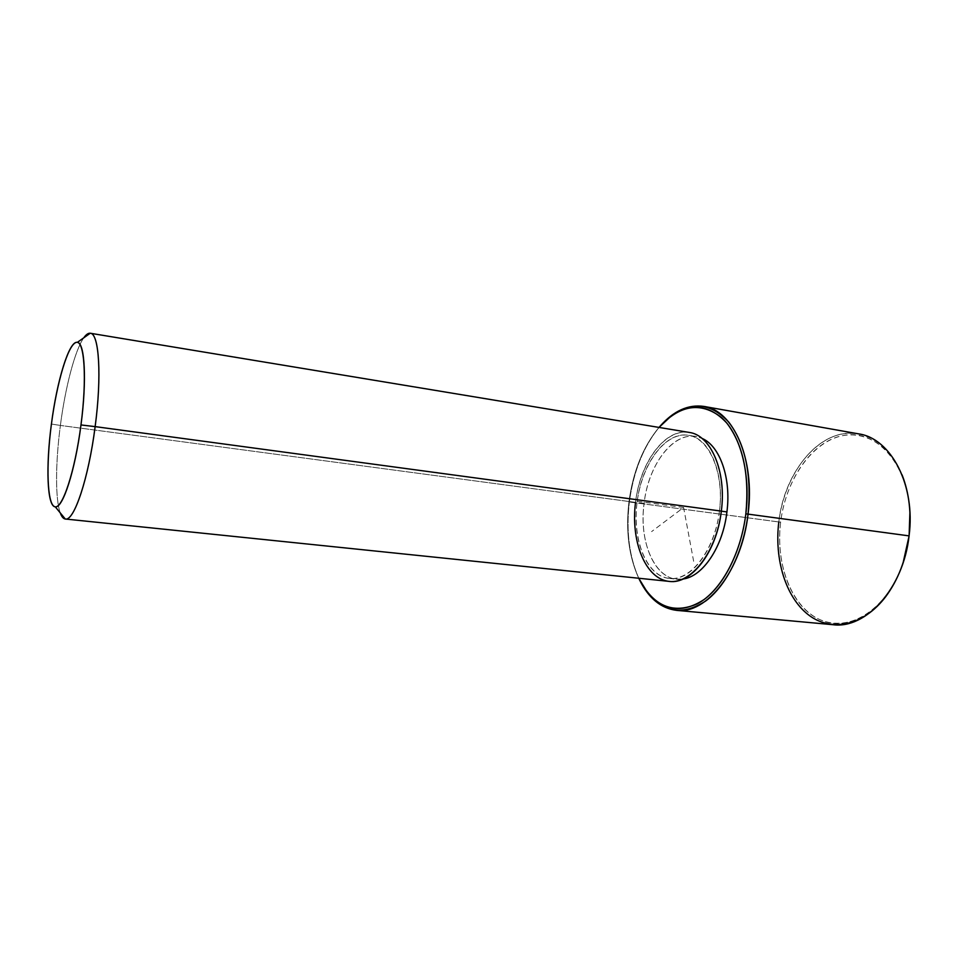 <?xml version="1.0" encoding="UTF-8"?>
<svg xmlns="http://www.w3.org/2000/svg" width="958" height="958" viewBox="0 0 958 958"><rect width="100%" height="100%" fill="white"/><g stroke="black" fill="none" stroke-linecap="round" stroke-linejoin="round"><path stroke-width="0.72" stroke-dasharray="4.79 3.59" d="M644.087 503.465L637.058 502.531C631.969 539.809 646.518 576.572 669.343 578.428C690.562 581.734 715.099 550.215 719.47 510.913L721.314 511.165L719.47 510.913C724.595 472.737 709.351 437.746 688.562 435.315C665.511 430.968 641.309 464.247 637.058 502.531L644.087 503.465C648.315 465.289 672.6 432.13 695.783 436.501L701.986 438.393C677.605 426.573 648.566 461.457 644.087 503.465C638.327 544.407 657.068 583.841 683.102 579.003L676.611 579.195C653.667 577.315 639.01 540.647 644.087 503.465M669.163 581.386C645.357 579.458 630.232 541.15 635.525 502.375L60.378 425.436C55.456 462.558 55.193 499.154 60.258 512.889C55.193 499.154 55.456 462.558 60.378 425.436L635.525 502.375C639.944 462.546 665.127 427.867 689.173 432.417M83.765 337.815C74.999 350.065 65.324 387.2 60.378 425.436L51.421 424.047L60.378 425.436C65.324 387.2 74.999 350.065 83.765 337.815M721.326 511.105C726.691 468.845 708.728 431.83 685.557 432.094C662.445 431.723 640.064 464.654 635.525 502.375M719.47 510.913C714.656 551.461 689.197 582.823 667.498 578.165C645.704 574.117 632.412 538.815 637.058 502.531C641.429 466.211 663.008 434.573 685.198 435.016C707.447 434.848 724.619 470.414 719.47 510.913M638.735 578.249C628.843 556.454 625.574 531.007 628.939 501.92C633.01 471.564 643.022 446.727 658.984 427.424C643.022 446.727 633.01 471.564 628.939 501.92C625.574 531.007 628.843 556.454 638.735 578.249M639.585 579.985C629.322 557.796 625.909 531.798 629.358 502.004L629.358 502.004C633.525 470.917 643.824 445.566 660.278 425.975C643.824 445.566 633.525 470.917 629.358 502.004C625.909 531.798 629.322 557.796 639.585 579.985M832.957 624.7C796.11 621.886 771.956 571.627 778.794 521.966L780.626 522.182C785.201 484.976 805.654 450.703 832.035 438.98C858.32 427.22 888.365 441.195 902.232 475.851C906.603 486.88 909.166 499.01 909.908 512.267C907.382 463.289 876.414 429.771 844.716 435.255C812.947 440.261 785.823 478.916 780.626 522.182C775.309 564.873 791.859 607.911 821.042 620.173C850.045 632.843 887.982 608.558 903.143 562.621C898.927 575.207 893.251 586.236 886.138 595.72C863.96 625.023 831.891 630.939 809.678 613.539C787.368 596.127 776.16 558.849 780.626 522.182L629.358 502.004L778.794 521.966C784.219 470.953 821.437 426.657 858.584 433.866M902.232 475.851L902.089 474.881C888.006 439.686 857.518 425.556 830.873 437.531C804.133 449.458 783.416 484.233 778.794 521.966M693.64 561.28L683.593 507.501L651.584 531.618M683.593 507.501L634.543 500.914M669.343 578.428L676.611 579.195M688.562 435.315L695.783 436.501M885.743 596.618L886.138 595.72"/><path stroke-width="1.44" d="M721.314 511.165L726.918 511.919C722.955 546.838 702.813 576.584 683.102 579.003C702.813 576.584 722.955 546.838 726.918 511.919L721.314 511.165M701.986 438.393C719.841 445.781 731.385 478.054 726.918 511.919C731.385 478.054 719.841 445.781 701.986 438.393M90.327 333.252C88.304 332.965 86.112 334.486 83.765 337.815C86.088 334.534 88.244 333.001 90.244 333.24C99.093 333.061 101.919 376.171 95.141 426.621L80.975 424.945C86.927 380.649 84.831 342.509 77.347 342.365C69.239 340.318 56.953 380.577 51.421 424.047C45.697 466.486 47.098 506.626 55.265 506.818C62.701 508.794 75.191 470.438 80.975 424.945L95.141 426.621C101.895 376.338 99.117 333.3 90.327 333.252L689.173 432.417C710.764 434.956 726.655 471.348 721.326 511.105L95.141 426.621C88.567 478.449 73.994 521.691 65.288 519.02C63.3 518.721 61.623 516.673 60.258 512.889C61.635 516.733 63.348 518.769 65.372 519.02C74.077 521.463 88.591 478.27 95.141 426.621L721.326 511.105C716.764 552.024 691.221 584.799 669.163 581.386L65.372 519.02M635.525 502.375C630.699 540.061 644.471 576.8 667.139 581.099C689.712 586.021 716.285 553.401 721.326 511.105M51.421 424.047C56.797 382.709 67.97 344.593 76.161 342.413C84.436 339.527 87.166 378.039 80.975 424.945C74.904 471.851 62.114 510.063 54.642 506.686C47.074 504.028 45.948 465.384 51.421 424.047M745.839 513.859C740.821 554.886 720.536 591.481 697.52 603.732C672.672 614.557 653.081 606.055 638.735 578.249L647.213 592.032C663.343 611.228 682.335 613.707 704.178 599.48C724.476 584.488 741.3 550.73 745.839 513.859L748.054 514.123C743.456 551.557 726.344 585.805 705.723 600.977C683.533 615.383 664.253 612.833 647.883 593.337L639.585 579.985C648.638 598.223 660.924 608.342 676.432 610.342C706.501 614.749 741.803 570.345 748.054 514.123L745.839 513.859C749.515 474.964 743.192 444.74 726.883 423.161C709.686 404.623 691.005 402.36 670.804 416.371L658.984 427.424C679.749 404.779 700.585 401.462 721.506 417.496C740.366 434.429 750.809 473.515 745.839 513.859M703.831 406.408L858.584 433.866C890.796 438.201 915.86 485.047 909.07 535.881L748.054 514.123C755.347 459.517 733.193 410.108 703.831 406.408C688.335 404.24 673.809 410.766 660.278 425.975L671.798 415.281C692.287 401.055 711.279 403.33 728.751 422.107C745.348 443.973 751.79 474.653 748.054 514.123L909.07 535.881C903.454 588.272 866.02 629.238 832.957 624.7L676.432 610.342M903.143 562.621L909.106 535.917L909.908 512.267L909.106 535.917L903.143 562.621M778.794 521.966C774.256 559.137 785.584 596.954 808.181 614.641C830.682 632.328 863.218 626.376 885.743 596.618C898.185 579.806 905.969 559.556 909.07 535.881L909.07 535.881C911.561 513.548 909.238 493.214 902.089 474.881M55.265 506.818L65.288 519.02M77.347 342.365L90.244 333.24M647.883 593.337L647.213 592.032M671.798 415.281L670.804 416.371"/></g></svg>
